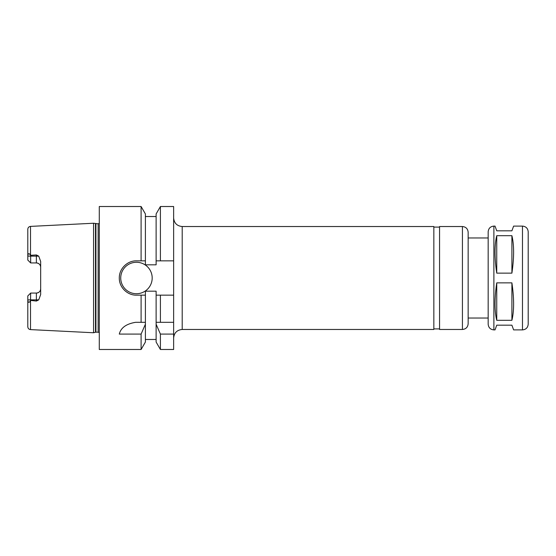 <?xml version="1.0" encoding="UTF-8"?>
<svg xmlns="http://www.w3.org/2000/svg" width="556" height="556" viewBox="0 0 556 556"><rect width="100%" height="100%" fill="white"/><g stroke="black" fill="none" stroke-linecap="round" stroke-linejoin="round"><path stroke-width="0.83" d="M493.888 329.896C490.413 329.562 488.509 327.651 488.168 324.183L488.168 231.817C488.509 228.349 490.413 226.438 493.888 226.104L493.888 329.896L495.028 329.896L496.744 325.184L511.902 325.184L513.619 329.896L522.48 329.896C525.955 329.562 527.859 327.651 528.2 324.183L528.2 306.592M496.744 320.312C494.472 310.957 494.472 298.475 496.744 282.865L511.902 282.865L511.902 320.312L496.744 320.312L496.744 282.865M496.744 273.135C494.472 257.525 494.472 245.043 496.744 235.688L511.902 235.688L511.902 273.135L496.744 273.135L496.744 235.688M511.902 282.865C514.175 298.475 514.175 310.957 511.902 320.312M511.902 235.688C514.175 245.043 514.175 257.525 511.902 273.135M528.2 324.183L528.2 231.817C527.859 228.349 525.955 226.438 522.48 226.104L513.619 226.104L511.902 230.816L496.744 230.816L495.028 226.104L493.888 226.104M182.208 329.472L182.208 226.528L433.84 226.528L433.84 329.472L182.208 329.472C176.996 329.979 174.139 332.835 173.632 338.048M433.84 227.105L439.56 227.105M468.152 323.752L468.152 232.248C467.811 228.773 465.907 226.869 462.432 226.528L439.56 226.528L439.56 329.472L462.432 329.472C465.907 329.131 467.811 327.227 468.152 323.752L468.152 318.032L488.168 318.032M488.168 237.968L468.152 237.968L468.152 318.032M173.632 295.16L156.118 295.16L156.118 291.184L145.394 291.184L145.394 295.16L136.456 295.16C127.268 295.368 119.088 287.195 119.304 278C119.088 268.805 127.268 260.632 136.456 260.84L145.394 260.84L145.394 264.816L156.118 264.816L156.118 213.956L160.413 206.512L173.632 206.512L173.632 349.488L160.413 349.488L160.413 334.086L156.118 324.231L156.118 322.32L173.632 322.32M30.517 300.685L30.517 329.604C28.856 329.374 27.953 328.422 27.8 326.747L27.8 295.931L30.656 293.068L30.087 293.644L30.656 293.068L30.517 300.685C29.058 303.11 28.154 302.846 27.8 299.872L36.376 299.872L36.376 301.06L30.656 300.407M30.656 262.932L30.087 262.356L30.656 262.932L36.376 262.932C39.024 263.224 40.456 264.656 40.664 267.221A4.288 4.288 0 0 0 36.376 262.932L30.656 262.932L27.8 260.069L30.656 262.932L30.656 256.128L36.376 256.128L36.376 262.932M40.664 288.779C40.456 291.344 39.024 292.776 36.376 293.068A4.288 4.288 0 0 0 40.664 288.779A4.288 4.288 0 0 1 36.376 293.068L36.376 299.872L38.725 299.872L40.664 294.541L40.664 261.459L38.725 256.128L36.376 254.94L36.376 256.128L38.725 256.128M27.8 295.931L30.656 293.068L36.376 293.068M30.517 226.396C28.856 226.626 27.953 227.578 27.8 229.253L27.8 256.128C28.154 253.154 29.058 252.89 30.517 255.315L30.517 226.396L93.568 223.241L93.568 332.759L30.517 329.604M30.517 255.315L36.376 254.94M36.376 301.06L38.725 299.872M27.8 260.069L27.8 256.26M30.656 255.593L30.656 256.128L27.8 256.128M173.632 334.086L160.413 334.086M145.394 322.32L145.394 324.231L141.099 334.086L119.304 334.086C120.812 327.797 126.24 323.877 135.588 322.32L145.394 322.32L145.394 295.16M145.394 324.231L145.394 342.044L141.099 349.488L141.099 334.086M156.118 324.231L156.118 342.044L160.413 349.488M160.413 295.16L160.413 322.32M156.118 295.16L156.118 322.32M141.099 295.16L141.099 322.32M141.099 349.488L99.288 349.488L99.288 206.512L141.099 206.512L141.099 260.84M141.099 206.512L145.394 213.956L145.394 260.84M152.184 278A15.728 15.728 0 0 1 128.596 291.622A15.728 15.728 0 0 1 128.596 264.378A15.728 15.728 0 0 1 152.184 278M156.118 260.84L173.632 260.84M160.413 206.512L160.413 260.84M99.288 223.38L98.141 223.811L98.141 332.189L99.288 332.62M98.141 223.811L93.568 223.241M462.432 226.528L462.432 329.472M522.48 226.104L522.48 329.896M95.486 223.755L95.486 332.245L93.568 332.759M95.924 223.811L95.924 332.189L95.486 332.245M182.208 226.528C176.996 226.021 174.139 223.165 173.632 217.952M433.84 328.895L439.56 328.895M145.394 339.48L156.118 339.48M145.394 216.52L156.118 216.52M95.924 332.189L98.141 332.189"/></g></svg>
